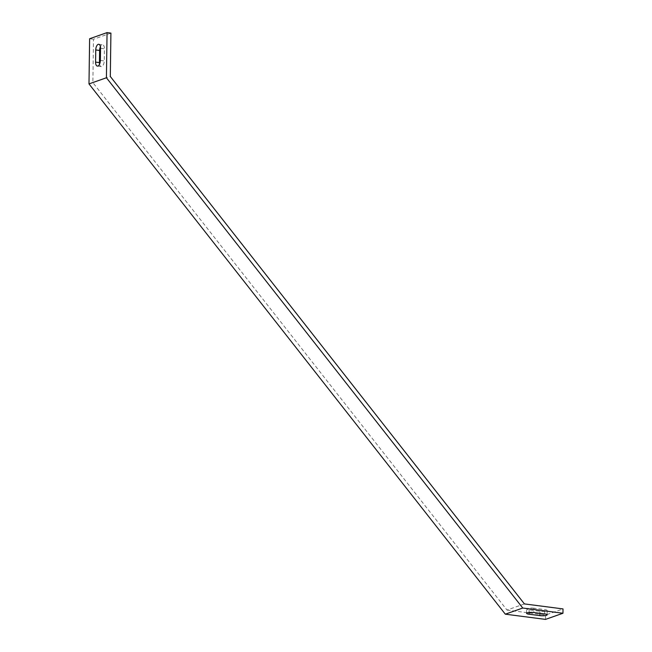 <?xml version="1.0" encoding="UTF-8"?>
<svg xmlns="http://www.w3.org/2000/svg" width="652" height="652" viewBox="0 0 652 652"><rect width="100%" height="100%" fill="white"/><g stroke="black" fill="none" stroke-linecap="round" stroke-linejoin="round"><path stroke-width="0.49" stroke-dasharray="3.26 2.44" d="M545.512 619.4L545.577 615.064L563.01 608.919M110.913 33.105L93.48 39.242L92.902 80.815L92.877 82.617L110.31 76.471M89.617 38.745L93.48 39.242M99.56 64.181A4.874 2.331 -82.6 0 0 101.215 66.602A4.874 2.331 -82.6 0 0 104.239 60.921L104.41 48.77A4.874 2.331 -82.6 0 0 102.641 44.784A4.874 2.331 -82.6 0 0 100.424 46.699M524.412 603.907L506.979 610.044L92.877 82.617M506.979 610.044L545.577 615.064M533.915 608.186A4.874 1.011 -179.2 0 0 526.645 608.96A4.874 1.011 -179.2 0 0 529.122 609.873L539.929 611.283A4.874 1.011 -179.2 0 0 547.199 610.508A4.874 1.011 -179.2 0 0 544.722 609.596L533.915 608.186L533.858 612.521M100.375 60.416L104.239 60.921M100.547 48.272L104.41 48.77M529.09 612.456L529.122 609.873M539.905 613.312L539.929 611.283M544.664 613.931L544.722 609.596M97.352 66.096L101.215 66.602M98.778 44.279L102.641 44.784M526.588 613.304L526.645 608.96M547.142 614.844L547.199 610.508"/><path stroke-width="0.98" d="M545.512 619.4L562.953 613.255L563.01 608.919L524.412 603.907L110.31 76.471L110.913 33.105L107.058 32.6L106.423 77.767L88.99 83.912L505.316 614.176L545.512 619.4M107.058 32.6L89.617 38.745L88.99 83.912M100.375 60.416A4.874 2.331 97.4 0 1 97.352 66.096A4.874 2.331 97.4 0 1 95.583 62.103L95.754 49.959A4.874 2.331 97.4 0 1 98.778 44.279A4.874 2.331 97.4 0 1 100.547 48.272L100.375 60.416M106.423 77.767L522.757 608.031L505.316 614.176M100.424 46.699A4.874 2.331 -82.6 0 0 99.609 50.465L99.446 62.608A4.874 2.331 -82.6 0 0 99.56 64.181M522.757 608.031L562.953 613.255M529.065 614.217A4.874 1.011 0.8 0 1 526.588 613.304A4.874 1.011 0.8 0 1 533.858 612.521L544.664 613.931A4.874 1.011 0.8 0 1 547.142 614.844A4.874 1.011 0.8 0 1 539.872 615.618L529.065 614.217L529.09 612.456M95.583 62.103L99.446 62.608M95.754 49.959L99.609 50.465M539.872 615.618L539.905 613.312"/></g></svg>
